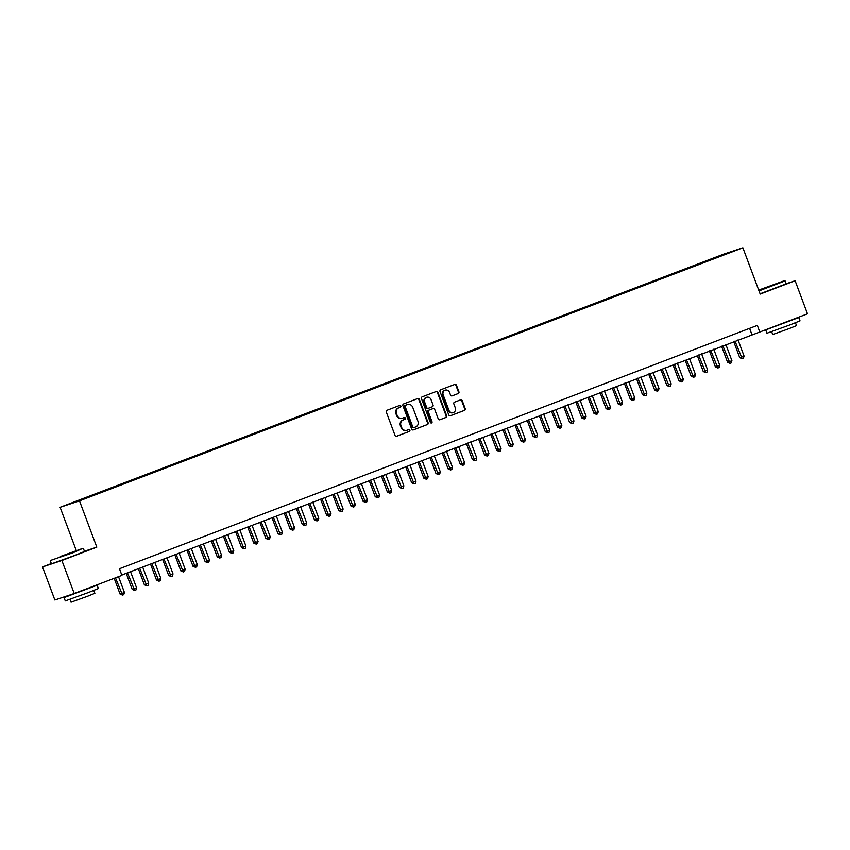 <?xml version="1.0" encoding="UTF-8"?>
<svg xmlns="http://www.w3.org/2000/svg" width="850" height="850" viewBox="0 0 850 850"><rect width="100%" height="100%" fill="white"/><g stroke="black" fill="none" stroke-linecap="round" stroke-linejoin="round"><path stroke-width="1.27" d="M400.839 406.045A0.967 0.892 71.6 0 0 399.67 405.45L386.994 410.284A1.381 1.275 71.6 0 0 386.293 412.038L395.027 435.413A1.381 1.275 71.6 0 0 396.663 436.273L409.381 431.418A0.967 0.892 71.6 0 0 408.733 429.59A0.967 0.892 71.6 0 0 408.701 429.601L407.054 430.228A4.441 4.08 71.6 0 1 401.689 427.529L400.956 425.584A4.441 4.08 71.6 0 1 403.219 419.974L404.866 419.348A0.967 0.892 71.6 0 0 405.354 418.115A0.967 0.892 71.6 0 0 404.186 417.531L402.539 418.147A4.441 4.08 71.6 0 1 397.173 415.448L396.44 413.504A4.441 4.08 71.6 0 1 398.703 407.894L400.35 407.267A0.967 0.892 71.6 0 0 400.839 406.045M402.018 418.328A4.441 4.08 71.6 0 1 396.652 415.629L395.919 413.674A4.441 4.08 71.6 0 1 398.183 408.064L399.819 407.437A0.967 0.892 71.6 0 0 399.341 405.578M396.472 436.316L408.85 431.598A0.967 0.892 71.6 0 0 408.372 429.728M406.534 430.397A4.441 4.08 71.6 0 1 401.168 427.699L400.435 425.754A4.441 4.08 71.6 0 1 402.698 420.144L404.334 419.517A0.967 0.892 71.6 0 0 403.856 417.647M715.105 257.497L721.013 255.361L715.105 257.497M458.214 393.571A1.381 1.275 71.6 0 0 458.926 391.818L456.471 385.263A1.381 1.275 71.6 0 0 454.793 384.423L440.725 389.789A1.381 1.275 71.6 0 0 440.013 391.542L448.757 414.917A1.381 1.275 71.6 0 0 450.436 415.756L464.504 410.391A1.381 1.275 71.6 0 0 465.216 408.638L462.251 400.711A1.381 1.275 71.6 0 0 460.572 399.872L454.548 402.167A1.381 1.275 71.6 0 0 453.847 403.92L455.313 407.851A3.708 3.411 71.6 0 1 453.294 412.59A3.708 3.411 71.6 0 1 448.928 410.284L443.179 394.899A3.708 3.411 71.6 0 1 445.198 390.161A3.708 3.411 71.6 0 1 449.554 392.466L450.521 395.027A1.381 1.275 71.6 0 0 452.2 395.877L457.693 393.752A1.381 1.275 71.6 0 0 458.405 391.999L455.951 385.433A1.381 1.275 71.6 0 0 454.506 384.529M760.208 294.089L795.133 280.755L807.5 313.831L759.815 332.021L757.339 325.412L119.457 568.746L121.933 575.365L74.248 593.555L61.88 560.49L96.815 547.156L79.496 500.862L742.889 247.786L760.208 294.089M419.379 399.415A1.381 1.275 71.6 0 0 417.711 398.565L403.633 403.941A1.381 1.275 71.6 0 0 402.921 405.694L411.666 429.069A1.381 1.275 71.6 0 0 413.344 429.909L427.412 424.543A1.381 1.275 71.6 0 0 428.124 422.79L419.379 399.415L418.859 399.585A1.381 1.275 71.6 0 0 417.414 398.682M422.174 396.865L436.252 391.499A1.381 1.275 71.6 0 1 437.931 392.339L446.664 415.714A1.381 1.275 71.6 0 1 445.963 417.467L439.939 419.762A1.381 1.275 71.6 0 1 438.26 418.922L434.711 409.434A1.381 1.275 71.6 0 0 433.043 408.595L429.038 410.125A1.381 1.275 71.6 0 0 428.336 411.878L432.023 421.738A0.967 0.892 71.6 0 1 431.492 422.981A0.967 0.892 71.6 0 1 430.355 422.376L421.473 398.618A1.381 1.275 71.6 0 1 422.174 396.865M73.111 502.573L67.384 504.645L73.111 502.573M79.496 500.862L60.116 507.301L723.509 254.224L742.889 247.786M707.572 261.152L707.327 260.493L80.389 499.662L84.309 498.737M707.327 260.493L732.328 251.536L722.628 255.414L84.054 498.451M51.329 563.561L42.5 566.929L61.88 560.49M42.5 566.929L54.867 599.994L74.248 593.555M795.133 280.755L786.154 283.741M76.298 550.566L60.116 507.301M121.805 575.025L759.815 332.021M749.604 328.355L751.952 334.634M96.815 547.156L84.437 551.268M413.111 429.973L426.891 424.713A1.381 1.275 71.6 0 0 427.603 422.96L418.859 399.585M405.62 405.259A0.967 0.892 71.6 0 0 405.131 406.481L412.803 426.998A0.967 0.892 71.6 0 0 413.971 427.592L415.703 426.934A4.441 4.08 71.6 0 0 417.966 421.324L412.728 407.299A4.441 4.08 71.6 0 0 407.352 404.6L405.099 405.429A0.967 0.892 71.6 0 0 404.611 406.661L405.131 406.481M413.908 427.614L413.451 427.763A0.967 0.892 71.6 0 1 412.282 427.178L404.611 406.661M405.099 405.429L406.831 404.77M439.705 419.826L445.442 417.637A1.381 1.275 71.6 0 0 446.144 415.884L437.41 392.509A1.381 1.275 71.6 0 0 435.954 391.606M432.608 408.733A1.381 1.275 71.6 0 0 432.512 408.765L428.517 410.295A1.381 1.275 71.6 0 0 427.816 412.048L431.502 421.919L432.023 421.738M431.216 423.024A0.967 0.892 71.6 0 0 431.502 421.919M431.035 399.606A3.708 3.411 71.6 0 0 426.679 397.301A3.708 3.411 71.6 0 0 424.66 402.039L426.689 407.458A1.381 1.275 71.6 0 0 428.368 408.297L432.363 406.778A1.381 1.275 71.6 0 0 433.064 405.025L431.035 399.606M426.424 397.396A3.708 3.411 71.6 0 0 424.139 402.209L424.66 402.039M428.262 408.329L427.837 408.478A1.381 1.275 71.6 0 0 427.837 408.478A1.381 1.275 71.6 0 1 426.158 407.628L424.139 402.209M451.966 395.93L457.693 393.752M444.943 390.256A3.708 3.411 71.6 0 0 442.659 395.069L443.179 394.899M453.029 412.664A3.708 3.411 71.6 0 1 448.407 410.454L442.659 395.069M450.203 415.82L463.983 410.561A1.381 1.275 71.6 0 0 464.684 408.808L461.731 400.892A1.381 1.275 71.6 0 0 460.275 399.989M114.198 578.319L120.073 594.054L121.391 593.619L124.429 592.461L118.522 576.672M115.483 577.83L122.549 595.117L120.073 594.054M124.429 592.461L123.76 594.649L122.549 595.117M60.361 556.495L82.886 548.335L60.361 556.495M82.886 548.335L73.44 552.596L50.607 560.405M63.548 555.433L74.821 551.352L63.548 555.433M89.516 587.828L97.134 585.236L98.377 588.54L88.379 592.546L65.291 600.907L64.058 597.593L71.517 594.564M97.134 585.236L64.058 597.593M93.808 590.452L94.881 593.311L87.688 596.201L71.06 602.214L69.998 599.356M83.438 548.59L84.522 551.501L74.534 555.507L51.446 563.858L50.362 560.957M89.484 587.743L71.485 594.479M758.859 290.498L784.55 280.659L758.71 290.094M760.102 293.813L786.186 283.826L785.102 280.914L759.018 290.902M765.223 287.757L776.486 283.688L765.223 287.757M791.18 320.163L798.798 317.56L800.041 320.864L790.043 324.87L766.966 333.232L765.722 329.928L769.037 328.504M798.798 317.56L765.722 329.928M795.472 322.777L796.546 325.635L789.352 328.525L772.724 334.539L771.662 331.681M791.148 320.067L773.192 326.921M126.214 573.346L132.228 589.411L136.574 587.817L130.549 571.689M127.511 572.857L134.704 590.484L132.228 589.411M136.574 587.817L135.915 590.017L134.704 590.484M138.369 568.714L144.383 584.779L148.729 583.185L142.694 567.056M139.655 568.214L146.848 585.852L144.383 584.779M148.729 583.185L148.059 585.384L146.848 585.852M150.524 564.071L156.528 580.146L157.834 579.711L160.873 578.553L154.849 562.424M151.81 563.582L159.003 581.209L156.528 580.146M160.873 578.553L160.214 580.752L159.003 581.209M162.669 559.438L168.683 575.514L169.989 575.078L173.028 573.92L166.993 557.791M163.954 558.949L171.148 576.576L168.683 575.514M173.028 573.92L172.369 576.119L171.148 576.576M174.824 554.806L180.827 570.871L185.173 569.277L179.148 553.148M176.109 554.317L183.303 571.944L180.827 570.871M185.173 569.277L184.514 571.476L183.303 571.944M186.968 550.173L192.982 566.238L197.327 564.644L191.292 548.516M188.254 549.674L195.447 567.311L192.982 566.238M197.327 564.644L196.669 566.844L195.447 567.311M199.123 545.53L205.126 561.606L206.433 561.17L209.472 560.012L203.447 543.883M200.409 545.041L207.602 562.668L205.126 561.606M209.472 560.012L208.813 562.211L207.602 562.668M211.268 540.898L217.281 556.973L218.588 556.537L221.627 555.379L215.592 539.251M212.553 540.409L219.746 558.036L217.281 556.973M221.627 555.379L220.968 557.579L219.746 558.036M223.423 536.265L229.426 552.33L230.743 551.905L233.771 550.736L227.747 534.618M224.708 535.776L231.901 553.403L229.426 552.33M233.771 550.736L233.113 552.936L231.901 553.403M235.567 531.633L241.581 547.697L245.926 546.104L239.891 529.975M236.863 531.133L244.046 548.771L241.581 547.697M245.926 546.104L245.268 548.303L244.046 548.771M247.722 526.989L253.725 543.065L255.042 542.629L258.081 541.471L252.046 525.342M249.008 526.501L256.201 544.128L253.725 543.065M258.081 541.471L257.412 543.671L256.201 544.128M259.866 522.357L265.88 538.433L267.187 537.997L270.226 536.839L264.201 520.71M261.163 521.868L268.345 539.495L265.88 538.433M270.226 536.839L269.567 539.038L268.345 539.495M272.021 517.724L278.024 533.8L279.342 533.364L282.381 532.196L276.346 516.077M273.307 517.236L280.5 534.862L278.024 533.8M282.381 532.196L281.711 534.395L280.5 534.862M284.166 513.092L290.179 529.157L294.525 527.563L288.501 511.434M285.462 512.592L292.655 530.23L290.179 529.157M294.525 527.563L293.866 529.763L292.655 530.23M296.321 508.449L302.334 524.524L303.641 524.089L306.68 522.931L300.645 506.802M297.606 507.96L304.799 525.587L302.334 524.524M306.68 522.931L306.011 525.13L304.799 525.587M308.476 503.816L314.479 519.892L315.786 519.456L318.824 518.298L312.8 502.169M309.761 503.328L316.954 520.954L314.479 519.892M318.824 518.298L318.166 520.497L316.954 520.954M320.62 499.184L326.634 515.259L327.941 514.824L330.979 513.666L324.944 497.537M321.906 498.695L329.099 516.322L326.634 515.259M330.979 513.666L330.31 515.854L329.099 516.322M332.775 494.551L338.778 510.616L343.124 509.022L337.099 492.894M334.061 494.052L341.254 511.689L338.778 510.616M343.124 509.022L342.465 511.222L341.254 511.689M344.919 489.908L350.933 505.984L352.24 505.548L355.279 504.39L349.244 488.261M346.205 489.419L353.398 507.057L350.933 505.984M355.279 504.39L354.62 506.589L353.398 507.057M357.074 485.276L363.078 501.351L364.384 500.916L367.423 499.757L361.399 483.629M358.36 484.787L365.553 502.414L363.078 501.351M367.423 499.757L366.764 501.957L365.553 502.414M369.219 480.643L375.233 496.719L376.539 496.283L379.578 495.125L373.543 478.996M370.504 480.154L377.697 497.781L375.233 496.719M379.578 495.125L378.919 497.314L377.697 497.781M381.374 476.011L387.377 492.076L391.723 490.482L385.698 474.353M382.659 475.511L389.853 493.149L387.377 492.076M391.723 490.482L391.064 492.681L389.853 493.149M393.518 471.368L399.532 487.443L400.839 487.007L403.877 485.849L397.842 469.721M394.814 470.879L401.997 488.516L399.532 487.443M403.877 485.849L403.219 488.049L401.997 488.516M405.673 466.735L411.676 482.811L412.994 482.375L416.022 481.217L409.998 465.088M406.959 466.246L414.152 483.873L411.676 482.811M416.022 481.217L415.363 483.416L414.152 483.873M417.817 462.103L423.831 478.178L425.138 477.743L428.177 476.584L422.142 460.456M419.114 461.614L426.296 479.241L423.831 478.178M428.177 476.584L427.518 478.773L426.296 479.241M429.973 457.47L435.976 473.535L440.332 471.941L434.297 455.812M431.258 456.981L438.451 474.608L435.976 473.535M440.332 471.941L439.663 474.141L438.451 474.608M442.117 452.837L448.131 468.902L452.476 467.309L446.452 451.18M443.413 452.338L450.596 469.976L448.131 468.902M452.476 467.309L451.817 469.508L450.596 469.976M454.272 448.194L460.275 464.27L461.592 463.834L464.631 462.676L458.596 446.547M455.558 447.706L462.751 465.332L460.275 464.27M464.631 462.676L463.962 464.876L462.751 465.332M466.416 443.562L472.43 459.638L473.737 459.202L476.776 458.044L470.751 441.915M467.712 443.073L474.906 460.7L472.43 459.638M476.776 458.044L476.117 460.243L474.906 460.7M478.571 438.929L484.585 454.994L488.931 453.401L482.896 437.272M479.857 438.441L487.05 456.067L484.585 454.994M488.931 453.401L488.261 455.6L487.05 456.067M490.726 434.297L496.729 450.362L501.075 448.768L495.051 432.639M492.012 433.797L499.205 451.435L496.729 450.362M501.075 448.768L500.416 450.967L499.205 451.435M502.871 429.654L508.884 445.729L510.191 445.294L513.23 444.136L507.195 428.007M504.156 429.165L511.349 446.792L508.884 445.729M513.23 444.136L512.571 446.335L511.349 446.792M515.026 425.021L521.029 441.097L522.336 440.661L525.374 439.503L519.35 423.374M516.311 424.533L523.504 442.159L521.029 441.097M525.374 439.503L524.716 441.703L523.504 442.159M527.17 420.389L533.184 436.454L534.491 436.029L537.529 434.86L531.494 418.742M528.456 419.9L535.649 437.527L533.184 436.454M537.529 434.86L536.871 437.059L535.649 437.527M539.325 415.756L545.328 431.821L549.674 430.228L543.649 414.099M540.611 415.257L547.804 432.894L545.328 431.821M549.674 430.228L549.015 432.427L547.804 432.894M551.469 411.113L557.483 427.189L558.79 426.753L561.829 425.595L555.794 409.466M552.755 410.624L559.948 428.251L557.483 427.189M561.829 425.595L561.17 427.794L559.948 428.251M563.624 406.481L569.628 422.556L570.945 422.121L573.973 420.962L567.949 404.834M564.91 405.992L572.103 423.619L569.628 422.556M573.973 420.962L573.314 423.162L572.103 423.619M575.769 401.848L581.782 417.913L583.089 417.488L586.128 416.319L580.093 400.201M577.065 401.359L584.247 418.986L581.782 417.913M586.128 416.319L585.469 418.519L584.247 418.986M587.924 397.216L593.927 413.281L598.273 411.687L592.248 395.558M589.209 396.716L596.403 414.354L593.927 413.281M598.273 411.687L597.614 413.886L596.403 414.354M600.068 392.572L606.082 408.648L607.389 408.212L610.428 407.054L604.393 390.926M601.364 392.084L608.547 409.711L606.082 408.648M610.428 407.054L609.769 409.254L608.547 409.711M612.223 387.94L618.226 404.016L619.544 403.58L622.582 402.422L616.548 386.293M613.509 387.451L620.702 405.078L618.226 404.016M622.582 402.422L621.913 404.621L620.702 405.078M624.367 383.308L630.381 399.383L631.688 398.947L634.727 397.789L628.702 381.661M625.664 382.819L632.857 400.446L630.381 399.383M634.727 397.789L634.068 399.978L632.857 400.446M636.523 378.675L642.526 394.74L646.882 393.146L640.847 377.017M637.808 378.176L645.001 395.813L642.526 394.74M646.882 393.146L646.213 395.346L645.001 395.813M648.667 374.032L654.681 390.108L655.987 389.672L659.026 388.514L653.002 372.385M649.963 373.543L657.156 391.181L654.681 390.108M659.026 388.514L658.367 390.713L657.156 391.181M660.822 369.399L666.836 385.475L668.143 385.039L671.181 383.881L665.146 367.752M662.107 368.911L669.301 386.538L666.836 385.475M671.181 383.881L670.512 386.081L669.301 386.538M672.977 364.767L678.98 380.842L680.287 380.407L683.326 379.249L677.301 363.12M674.263 364.278L681.456 381.905L678.98 380.842M683.326 379.249L682.667 381.438L681.456 381.905M685.121 360.134L691.135 376.199L695.481 374.606L689.446 358.477M686.407 359.635L693.6 377.272L691.135 376.199M695.481 374.606L694.822 376.805L693.6 377.272M697.276 355.491L703.279 371.567L704.586 371.131L707.625 369.973L701.601 353.844M698.562 355.002L705.755 372.64L703.279 371.567M707.625 369.973L706.966 372.172L705.755 372.64M709.421 350.859L715.434 366.934L716.741 366.499L719.78 365.341L713.745 349.212M710.706 350.37L717.899 367.997L715.434 366.934M719.78 365.341L719.121 367.54L717.899 367.997M721.576 346.226L727.579 362.302L728.886 361.866L731.924 360.708L725.9 344.579M722.861 345.737L730.054 363.364L727.579 362.302M731.924 360.708L731.266 362.897L730.054 363.364M733.72 341.594L739.734 357.659L744.079 356.065L738.044 339.936M735.006 341.105L742.199 358.732L739.734 357.659M744.079 356.065L743.421 358.264L742.199 358.732M404.334 419.517L404.866 419.348M408.85 431.598L409.381 431.418M399.819 407.437L400.35 407.267M432.512 408.765L433.043 408.595M426.158 407.628L426.689 407.458M464.684 408.808L465.216 408.638M406.98 404.717L407.511 404.536M452.763 412.76L453.294 412.59M784.55 280.659L785.092 280.904"/></g></svg>
